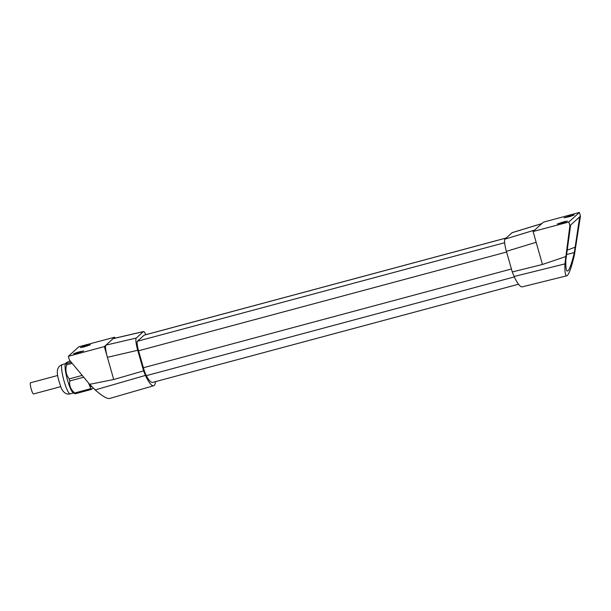 <?xml version="1.0" encoding="UTF-8"?>
<svg xmlns="http://www.w3.org/2000/svg" width="611" height="611" viewBox="0 0 611 611"><rect width="100%" height="100%" fill="white"/><g stroke="black" fill="none" stroke-linecap="round" stroke-linejoin="round"><path stroke-width="0.92" d="M506.244 237.977L144.242 335.103A8.768 1.52 75 0 0 144.12 335.172L137.429 341.244A8.768 1.52 75 0 0 138.56 350.783L143.394 367.738A12.273 2.123 75 0 0 146.312 375.658L514.317 276.92M146.312 375.658A43.549 7.531 75 0 0 152.666 382.394L518.533 284.23M60.672 386.671L33.552 393.95A5.789 1.001 -105 0 1 31.222 389.115A5.789 1.001 -105 0 1 30.55 382.769L57.671 375.49M75.191 393.767L73.144 392.797A15.176 2.627 -105 0 1 67.546 380.225A15.176 2.627 -105 0 1 65.408 363.942L65.851 363.14L66.591 363.53L66.622 364.874C65.163 370.144 66.019 374.795 69.188 378.828L69.807 381.012C69.096 385.61 70.7 389.581 74.618 392.934L75.199 393.782L91.383 389.436L90.818 388.649L74.641 392.995M70.303 361.093L68.829 361.498C65.774 362.797 65.026 363.469 66.591 363.53L71.288 362.277M91.871 386.748A13.946 2.413 -105 0 1 91.352 386.664A13.946 2.413 -105 0 1 90.092 385.144A13.946 2.413 -105 0 1 89.634 384.319L69.402 360.009L68.348 356.312L104.344 346.574L113.722 379.507L89.641 384.327L95.179 389.925L145.426 375.414L143.593 370.877L113.722 379.507M82.21 375.406L69.203 378.896M72.159 363.324L66.607 364.805M83.722 377.216L69.784 380.951M90.818 388.649L88.557 383.028M93.048 387.932L91.383 389.436M145.838 334.675A11.227 1.94 75 0 0 143.532 331.536A11.227 1.94 75 0 0 143.364 331.628L136.268 338.066L105.955 345.116L114.662 337.219L78.918 346.727L68.348 356.312M136.268 338.066A11.227 1.94 75 0 0 137.719 350.279L107.406 357.328A11.227 1.94 75 0 1 105.955 345.116L104.344 346.574M84.685 346.025L90.42 344.787L83.554 347.048L80.324 347.613L84.685 346.025L84.876 346.697M77.895 352.18L83.623 350.943L76.757 353.211L73.534 353.777L77.895 352.18L78.086 352.853M137.719 350.279L143.593 370.877M145.426 375.414A43.839 7.584 75 0 0 153.644 385.755A43.839 7.584 75 0 0 155.584 381.615M143.364 331.628L113.05 338.677A11.227 1.94 -105 0 1 113.211 338.586L143.532 331.536M114.662 337.219L114.937 338.189M153.644 385.755L109.606 398.471C107.124 399.006 102.32 396.157 95.179 389.925M534.694 230.072L543.4 222.175L579.396 212.437L568.826 222.022L533.09 231.531L534.694 230.072L504.953 239.138L512.049 232.707A11.227 1.94 75 0 1 512.194 232.623L541.934 223.557M569.857 216.569L564.121 217.806L570.987 215.538L574.218 214.973L569.857 216.569M563.059 222.732L557.331 223.97L564.19 221.701L567.42 221.136L563.059 222.732M565.488 256.651L542.469 264.471L512.278 271.956L514.111 276.493L564.9 263.891L569.88 225.719L580.45 216.134L579.396 212.437M512.278 271.956L506.404 251.35A11.227 1.94 -105 0 1 504.953 239.138M514.111 276.493A43.839 7.584 75 0 0 522.283 286.842L566.809 275.798C568.765 274.919 571.285 268.092 574.355 255.322L580.45 216.134M564.9 263.891C564.709 272.017 565.343 275.989 566.809 275.798M570.636 225.039L565.839 260.225C565.656 267.641 566.229 271.253 567.55 271.063C569.315 270.23 571.583 264.051 574.348 252.511L579.694 216.821M569.88 225.719L568.826 222.022M533.09 231.531L542.469 264.471M566.955 250.212L575.432 247.088M143.394 367.738L511.43 268.985M138.56 350.783L506.603 252.03M144.12 335.172L506.183 238.023M137.429 341.244L504.648 242.712M62.116 364.637A15.176 2.627 -105 0 1 62.33 364.523L59.695 365.958C57.083 368.914 55.456 371.931 61.237 388.008C63.353 392.888 66.973 394.905 70.189 393.835A15.176 2.627 -105 0 1 64.079 381.157A15.176 2.627 -105 0 1 62.116 364.637M87.19 345.352L87.373 346.002M80.392 351.516L80.583 352.165M568.482 216.21L568.673 216.882M570.987 215.538L571.17 216.195M541.797 223.641L512.049 232.707M536.153 242.284L506.404 251.35M578.396 217.997L579.686 217.646M574.348 252.511L566.321 254.665M561.692 222.373L561.883 223.046M564.19 221.701L564.381 222.351M65.568 363.652L62.33 364.523M73.435 392.972L70.189 393.835"/></g></svg>
